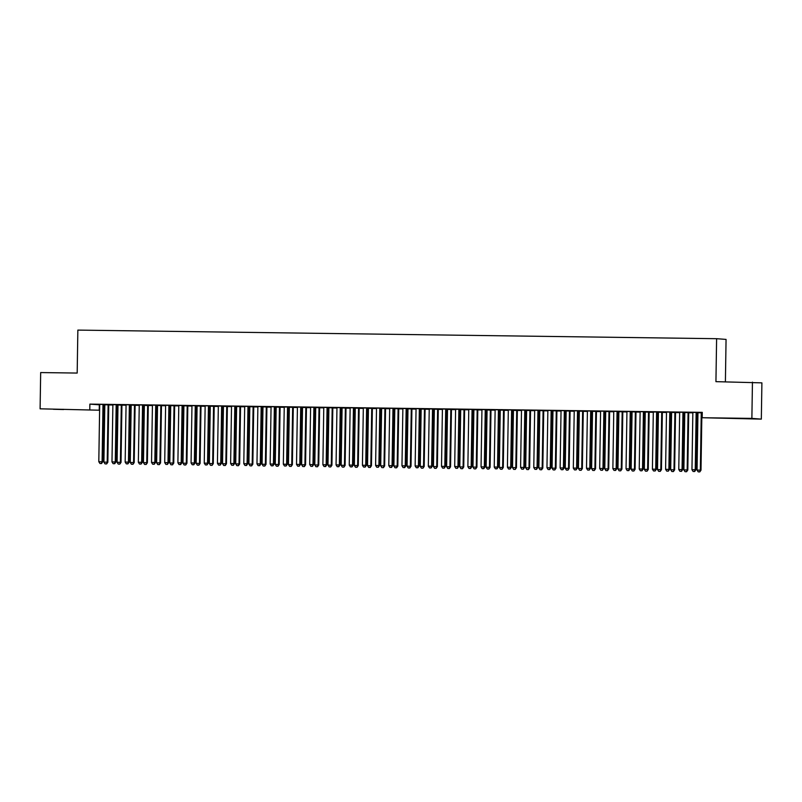 <?xml version="1.0" encoding="UTF-8"?>
<svg xmlns="http://www.w3.org/2000/svg" width="802" height="802" viewBox="0 0 802 802"><rect width="100%" height="100%" fill="white"/><g stroke="black" fill="none" stroke-linecap="round" stroke-linejoin="round"><path stroke-width="1.2" d="M99.328 404.84L99.247 410.203L40.1 408.82L40.671 372.569L77.182 373.06L77.854 330.103L716.607 338.695L715.935 381.652L761.9 382.865L761.329 419.115L702.181 417.732L702.271 412.358L89.874 404.118L99.679 404.84M103.659 404.9L104.701 404.91M108.871 404.97L112.861 405.02M116.841 405.07L117.884 405.09A1.343 1.313 94.3 0 1 117.984 405.632L117.092 462.283L120.39 462.333L121.282 405.672A1.343 1.313 94.3 0 1 121.383 405.18L121.463 404.98M122.054 405.14L126.044 405.2M130.014 405.251L131.057 405.261M135.237 405.321L139.217 405.371M143.197 405.431L144.24 405.441A1.343 1.313 94.3 0 1 144.35 405.982L143.458 462.644L146.756 462.684L147.638 406.033A1.343 1.313 94.3 0 1 147.748 405.531L147.829 405.331M148.42 405.501L152.4 405.551M156.38 405.601L157.423 405.622M161.593 405.672L165.583 405.732M169.563 405.782L170.605 405.792M174.776 405.852L178.766 405.902M182.746 405.962L183.788 405.972M187.959 406.033L191.949 406.083M195.929 406.133L196.971 406.153M201.142 406.203L205.122 406.263M209.101 406.313L210.144 406.323M214.324 406.383L218.304 406.434M222.284 406.494L223.327 406.504M227.507 406.564L231.487 406.614M235.467 406.664L236.51 406.684M240.68 406.734L244.67 406.794M248.65 406.845L249.693 406.855M253.863 406.915L257.853 406.965M261.833 407.025L262.876 407.035M267.046 407.095L271.036 407.145M275.006 407.195L276.048 407.215M280.229 407.266L284.209 407.326M288.189 407.376L289.231 407.396M293.412 407.446L297.392 407.496M301.372 407.556L302.414 407.566M306.585 407.627L310.575 407.677M314.554 407.737L315.597 407.747M319.767 407.807L323.757 407.857M327.737 407.907L328.78 407.927M332.95 407.977L336.94 408.038M340.92 408.088L341.963 408.098A1.343 1.313 94.3 0 1 342.063 408.649L341.171 465.3L344.469 465.34L345.361 408.689A1.343 1.313 94.3 0 1 345.462 408.188L345.542 407.997M346.133 408.158L350.113 408.208M354.093 408.268L355.136 408.278M359.316 408.338L363.296 408.388M367.276 408.439L368.318 408.459M372.499 408.509L376.479 408.569M380.459 408.619L381.501 408.629M385.672 408.689L389.662 408.739M393.642 408.799L394.684 408.809M398.855 408.87L402.845 408.92M406.825 408.97L407.867 408.99M412.038 409.04L416.027 409.1M419.997 409.15L421.04 409.16M425.22 409.22L429.2 409.271M433.18 409.331L434.223 409.341M438.403 409.401L442.383 409.451M446.363 409.501L447.406 409.521M451.576 409.571L455.566 409.632M459.546 409.682L460.589 409.692M464.759 409.752L468.749 409.802M472.729 409.862L473.771 409.872M477.942 409.932L481.932 409.982M485.912 410.033L486.954 410.053A1.343 1.313 94.3 0 1 487.055 410.594L486.162 467.245L489.461 467.295L490.353 410.634A1.343 1.313 94.3 0 1 490.453 410.143L490.533 409.942M491.125 410.103L495.115 410.163M499.085 410.213L500.127 410.223M504.308 410.283L508.288 410.333M512.267 410.393L513.31 410.403A1.343 1.313 94.3 0 1 513.42 410.945L512.528 467.606L515.816 467.646L516.709 410.995A1.343 1.313 94.3 0 1 516.819 410.494L516.899 410.293M517.49 410.464L521.47 410.514M525.45 410.564L526.493 410.584M530.663 410.634L534.653 410.694M538.633 410.744L539.676 410.764M543.846 410.814L547.836 410.865M551.816 410.925L552.859 410.935M557.029 410.995L561.019 411.045M564.999 411.095L566.042 411.115M570.212 411.165L574.192 411.225M578.172 411.276L579.214 411.296M583.395 411.346L587.375 411.406M591.355 411.456L592.397 411.466M596.568 411.526L600.558 411.576M604.538 411.637L605.58 411.647M609.751 411.707L613.741 411.757M617.72 411.807L618.763 411.827M622.933 411.877L626.923 411.937M630.903 411.987L631.946 411.997M636.116 412.058L640.106 412.108M644.076 412.168L645.119 412.178M649.299 412.238L653.279 412.288M657.259 412.338L658.302 412.358M662.482 412.408L666.462 412.469M670.442 412.519L671.485 412.529M675.655 412.589L679.645 412.639M683.625 412.699L684.667 412.709A1.343 1.313 94.3 0 1 684.768 413.251L683.875 469.912L687.174 469.952L688.066 413.301A1.343 1.313 94.3 0 1 688.166 412.799L688.246 412.599M688.838 412.769L692.828 412.819M696.808 412.87L697.85 412.89M725.399 381.782L726.061 339.406L716.607 338.695M119.568 464.077L118.245 464.057L119.819 464.097L120.39 462.333L121.032 462.383L121.914 405.722A1.343 1.313 94.3 0 1 122.024 405.221L116.881 404.92M117.834 404.97L116.871 404.96M116.992 404.639L112.791 404.739A1.343 1.313 -85.7 0 1 112.871 405.241L111.979 461.902L115.919 461.992L116.811 405.341A1.343 1.313 -85.7 0 1 116.912 404.84L117.012 404.599M145.924 464.428L144.611 464.418L146.185 464.448L146.756 462.684L147.388 462.734L148.28 406.083A1.343 1.313 94.3 0 1 148.38 405.581L143.247 405.271M144.2 405.321L143.227 405.311M143.357 405L139.087 404.94M174.826 405.742L169.603 405.632M170.565 405.682L169.593 405.672M169.713 405.351L165.453 405.291M201.192 406.093L195.969 405.982M196.921 406.033L195.959 406.023M196.079 405.702L191.808 405.652M227.547 406.444L222.324 406.333M223.287 406.393L222.314 406.373M222.445 406.063L218.174 406.002M253.913 406.804L249.643 406.744M248.8 406.413L244.54 406.353M280.279 407.155L276.008 407.095M275.166 406.764L270.896 406.714M306.635 407.506L302.374 407.456M301.522 407.125L297.261 407.065M333 407.867L327.777 407.757M328.73 407.807L327.767 407.797M327.888 407.476L323.627 407.416M359.356 408.218L354.143 408.108M355.096 408.158L354.123 408.148M354.253 407.827L349.983 407.777M385.722 408.569L380.499 408.459M381.461 408.519L380.489 408.499M380.609 408.188L376.349 408.128M412.088 408.93L406.865 408.82M407.817 408.87L406.855 408.86M406.975 408.539L402.714 408.479M438.443 409.281L433.23 409.17M434.183 409.22L433.21 409.21M433.341 408.9L429.13 409A1.343 1.313 -85.7 0 1 429.22 409.501L428.328 466.152L432.268 466.243L433.15 409.591A1.343 1.313 -85.7 0 1 433.26 409.09L433.351 408.86M460.528 409.541L460.609 409.742A1.343 1.313 94.3 0 1 460.689 410.243L459.797 466.894L463.736 466.985L464.629 410.333A1.343 1.313 94.3 0 1 464.729 409.832L459.586 409.531M460.548 409.581L459.576 409.571M459.696 409.251L455.496 409.351A1.343 1.313 -85.7 0 1 455.586 409.852L454.694 466.503L458.624 466.604L459.516 409.942A1.343 1.313 -85.7 0 1 459.616 409.441L459.716 409.21M488.639 469.04L487.315 469.02L488.889 469.06L489.461 467.295L490.102 467.345L490.984 410.684A1.343 1.313 94.3 0 1 491.095 410.183L485.952 409.882M486.904 409.932L485.942 409.922M486.062 409.601L481.801 409.551M514.994 469.401L513.681 469.381L515.255 469.411L515.816 467.646L516.458 467.696L517.35 411.045A1.343 1.313 94.3 0 1 517.45 410.544L512.308 410.233M513.27 410.293L512.298 410.273M512.428 409.962L508.157 409.902M543.896 410.704L538.673 410.594M539.636 410.644L538.663 410.634M538.784 410.313L534.523 410.253M570.262 411.055L565.039 410.945M565.991 410.995L565.019 410.985M565.149 410.664L560.879 410.614M596.618 411.406L591.395 411.296M592.357 411.356L591.385 411.336M591.515 411.025L587.244 410.965M622.984 411.767L618.713 411.707M617.871 411.376L613.61 411.316M649.349 412.118L645.079 412.058M644.237 411.727L639.966 411.677M675.705 412.469L671.444 412.418M670.592 412.088L666.332 412.027M697.8 412.769L696.838 412.759M702.261 412.789L696.848 412.719M696.958 412.439L692.697 412.378M683.775 412.268L679.515 412.208M688.888 412.649L683.665 412.539M684.627 412.589L683.655 412.579M657.419 411.907L653.209 412.007A1.343 1.313 -85.7 0 1 653.299 412.509L652.407 469.17L656.337 469.26L657.229 412.609A1.343 1.313 -85.7 0 1 657.339 412.108L657.429 411.867M662.522 412.298L657.299 412.188M658.262 412.238L657.289 412.228M631.054 411.556L626.793 411.496M636.166 411.937L630.943 411.827M631.896 411.887L630.933 411.867M604.056 411.155L600.427 411.145M609.801 411.586L604.578 411.476M605.54 411.526L604.568 411.516M577.691 410.794L574.062 410.784M583.435 411.236L578.222 411.125M579.174 411.175L578.202 411.165M551.325 410.444L547.706 410.434M557.079 410.875L551.856 410.764M552.809 410.825L551.846 410.804M525.601 410.133L521.34 410.083M530.713 410.524L525.49 410.413M526.453 410.464L525.48 410.454M499.245 409.782L494.974 409.722M504.348 410.173L499.135 410.063M500.087 410.113L499.115 410.103M472.879 409.431L468.619 409.371M477.992 409.812L473.721 409.762M446.524 409.07L442.253 409.02M451.626 409.461L447.366 409.401M420.158 408.719L415.887 408.659M425.271 409.11L421 409.05M393.792 408.358L389.531 408.308M398.905 408.749L393.682 408.639M395.045 467.787L396.619 467.817L395.045 467.787L393.892 466.012L394.784 409.351A1.343 1.313 94.3 0 0 394.694 408.85L393.672 408.679M367.436 408.007L363.166 407.947M372.539 408.398L367.316 408.288M368.689 467.426L370.263 467.466L368.689 467.426L367.537 465.651L368.429 409A1.343 1.313 94.3 0 0 368.339 408.499L367.306 408.328M341.071 407.657L336.81 407.596M346.183 408.038L340.96 407.927M341.973 408.138L340.95 407.967M314.705 407.296L310.444 407.246M319.818 407.687L314.595 407.576M315.557 407.627L314.584 407.616M288.349 406.945L284.139 407.045A1.343 1.313 -85.7 0 1 284.229 407.546L283.337 464.208L287.276 464.298L288.159 407.637A1.343 1.313 -85.7 0 1 288.269 407.145L288.359 406.905M293.452 407.336L288.239 407.226M289.191 407.276L288.219 407.266M261.983 406.594L257.723 406.534M267.096 406.975L261.873 406.865M262.825 406.925L261.863 406.905M234.986 406.183L231.357 406.183M240.73 406.624L235.507 406.514M236.47 406.564L235.497 406.554M208.62 405.832L204.991 405.822M214.365 406.273L209.152 406.163M210.104 406.213L209.132 406.203M182.255 405.481L178.635 405.471M188.009 405.912L182.786 405.802M183.738 405.852L182.776 405.842M156.53 405.17L152.27 405.11M161.643 405.561L156.42 405.451M157.382 405.501L156.41 405.491M130.175 404.82L125.904 404.759M135.287 405.2L130.064 405.1M131.017 405.15L130.044 405.13M103.809 404.459L99.548 404.408M108.922 404.85L104.651 404.789M63.599 409.531L53.373 409.281L63.599 409.331M40.1 408.82L99.247 410.203M752.446 382.143L751.875 418.393L761.329 419.115M89.874 404.118L89.794 409.491M702.181 417.732L751.875 418.393M737.83 418.403L748.066 418.654L737.83 418.403M696.316 412.388L696.236 412.589A1.343 1.313 -85.7 0 0 696.136 413.09L695.244 469.741L691.956 469.701L692.838 413.04A1.343 1.313 -85.7 0 0 692.758 412.539L692.677 412.338M696.978 412.398L696.878 412.639A1.343 1.313 -85.7 0 0 696.778 413.14L695.885 469.792L695.244 469.741L694.422 471.486L693.108 471.476L694.422 471.486M694.672 471.506L695.885 469.792M691.956 469.701L693.108 471.476M697.79 412.729L697.86 412.93A1.343 1.313 94.3 0 1 697.951 413.431L697.058 470.082L700.998 470.183L701.88 413.521A1.343 1.313 94.3 0 1 701.991 413.02L702.081 412.789M699.534 471.877L698.211 471.857L699.785 471.897L700.357 470.132L701.249 413.471A1.343 1.313 94.3 0 1 701.349 412.98L701.429 412.779M698.211 471.857L697.058 470.082M700.998 470.183L699.785 471.897M683.144 412.218L683.053 412.408A1.343 1.313 -85.7 0 0 682.953 412.91L682.061 469.571L678.773 469.521L679.655 412.87A1.343 1.313 -85.7 0 0 679.575 412.368L679.494 412.168M683.795 412.228L683.695 412.459A1.343 1.313 -85.7 0 0 683.595 412.96L682.702 469.611L682.061 469.571L681.239 471.315L679.926 471.295L681.239 471.315M681.499 471.335L682.702 469.611M678.773 469.521L679.926 471.295M669.961 412.038L669.881 412.238A1.343 1.313 -85.7 0 0 669.77 412.729L668.888 469.391L665.59 469.34L666.482 412.689A1.343 1.313 -85.7 0 0 666.392 412.188L666.312 411.987M670.612 412.048L670.512 412.278A1.343 1.313 -85.7 0 0 670.412 412.779L669.52 469.441L668.888 469.391L668.056 471.135L666.743 471.115L668.056 471.135M668.317 471.155L669.52 469.441M665.59 469.34L666.743 471.115M686.352 471.696L685.028 471.686L686.602 471.716L687.174 469.952L687.815 470.002L688.707 413.351A1.343 1.313 94.3 0 1 688.808 412.85L688.908 412.609M685.028 471.686L683.875 469.912M687.815 470.002L686.602 471.716M671.424 412.378L671.505 412.579A1.343 1.313 94.3 0 1 671.585 413.08L670.703 469.731L674.632 469.822L675.525 413.17A1.343 1.313 94.3 0 1 675.625 412.669L675.725 412.439M673.169 471.526L671.855 471.506L673.429 471.546L673.991 469.772L674.883 413.12A1.343 1.313 94.3 0 1 674.983 412.619L675.063 412.428M671.855 471.506L670.703 469.731M674.632 469.822L673.429 471.546M656.778 411.857L656.698 412.058A1.343 1.313 -85.7 0 0 656.597 412.559L655.705 469.21L654.883 470.954L653.56 470.944L654.883 470.954M655.134 470.974L656.337 469.26M652.407 469.17L653.56 470.944M643.595 411.687L643.515 411.877A1.343 1.313 -85.7 0 0 643.415 412.378L642.522 469.03L639.224 468.99L640.116 412.338A1.343 1.313 -85.7 0 0 640.026 411.837L639.956 411.637M644.247 411.697L644.156 411.927A1.343 1.313 -85.7 0 0 644.046 412.428L643.164 469.08L642.522 469.03L641.7 470.784L640.377 470.764L641.7 470.784M641.951 470.804L643.164 469.08M639.224 468.99L640.377 470.764M658.241 412.198L658.322 412.398A1.343 1.313 94.3 0 1 658.412 412.9L657.52 469.551L661.449 469.651L662.342 412.99A1.343 1.313 94.3 0 1 662.442 412.489L662.542 412.258M659.986 471.345L658.673 471.325L660.246 471.365L660.808 469.601L661.7 412.94A1.343 1.313 94.3 0 1 661.81 412.449L661.891 412.248M658.673 471.325L657.52 469.551M661.449 469.651L660.246 471.365M645.069 412.017L645.139 412.218A1.343 1.313 94.3 0 1 645.229 412.719L644.337 469.381L648.267 469.471L649.159 412.819A1.343 1.313 94.3 0 1 649.259 412.318L649.359 412.078M646.803 471.165L645.49 471.155L647.064 471.185L647.635 469.421L648.517 412.769A1.343 1.313 94.3 0 1 648.628 412.268L648.708 412.068M645.49 471.155L644.337 469.381M648.267 469.471L647.064 471.185M630.412 411.506L630.332 411.697A1.343 1.313 -85.7 0 0 630.232 412.198L629.339 468.859L626.041 468.809L626.933 412.158A1.343 1.313 -85.7 0 0 626.843 411.657L626.773 411.456M631.074 411.516L630.973 411.747A1.343 1.313 -85.7 0 0 630.873 412.248L629.981 468.909L629.339 468.859L628.517 470.604L627.194 470.584L628.517 470.604M628.768 470.624L629.981 468.909M626.041 468.809L627.194 470.584M631.886 411.847L631.956 412.038A1.343 1.313 94.3 0 1 632.046 412.549L631.154 469.2L635.094 469.29L635.976 412.639A1.343 1.313 94.3 0 1 636.086 412.138L636.176 411.897M633.63 470.995L632.307 470.974L633.881 471.015L634.452 469.24L635.344 412.589A1.343 1.313 94.3 0 1 635.445 412.088L635.525 411.897M632.307 470.974L631.154 469.2M635.094 469.29L633.881 471.015M617.229 411.326L617.149 411.526A1.343 1.313 -85.7 0 0 617.049 412.027L616.157 468.679L612.868 468.639L613.751 411.977A1.343 1.313 -85.7 0 0 613.67 411.476L613.59 411.276M617.891 411.336L617.791 411.576A1.343 1.313 -85.7 0 0 617.69 412.078L616.798 468.729L616.157 468.679L615.334 470.423L614.021 470.413L615.334 470.423M615.595 470.443L616.798 468.729M612.868 468.639L614.021 470.413M618.703 411.667L618.773 411.867A1.343 1.313 94.3 0 1 618.863 412.368L617.971 469.02L621.911 469.12L622.803 412.459A1.343 1.313 94.3 0 1 622.903 411.957L622.994 411.727M620.447 470.814L619.124 470.794L620.698 470.834L621.269 469.07L622.162 412.408A1.343 1.313 94.3 0 1 622.262 411.907L622.342 411.717M619.124 470.794L617.971 469.02M621.911 469.12L620.698 470.834M603.976 411.346A1.343 1.313 -85.7 0 0 603.866 411.847L602.974 468.498L599.685 468.458L600.578 411.807A1.343 1.313 -85.7 0 0 600.487 411.296L600.407 411.105M604.608 411.396A1.343 1.313 -85.7 0 0 604.507 411.897L603.615 468.548L602.974 468.498L602.152 470.253L600.838 470.233L602.152 470.253M602.412 470.273L603.615 468.548M599.685 468.458L600.838 470.233M605.52 411.486L605.6 411.687A1.343 1.313 94.3 0 1 605.68 412.188L604.788 468.849L608.728 468.939L609.62 412.278A1.343 1.313 94.3 0 1 609.721 411.787L609.821 411.546M607.264 470.634L605.941 470.624L607.515 470.654L608.086 468.889L608.979 412.238A1.343 1.313 94.3 0 1 609.079 411.737L609.159 411.536M605.941 470.624L604.788 468.849M608.728 468.939L607.515 470.654M590.873 410.975L590.793 411.165A1.343 1.313 -85.7 0 0 590.683 411.667L589.801 468.328L586.503 468.278L587.395 411.627A1.343 1.313 -85.7 0 0 587.305 411.125L587.234 410.925M591.525 410.985L591.425 411.215A1.343 1.313 -85.7 0 0 591.325 411.717L590.432 468.378L589.801 468.328L588.969 470.072L587.655 470.052L588.969 470.072M589.229 470.092L590.432 468.378M586.503 468.278L587.655 470.052M592.337 411.316L592.417 411.506A1.343 1.313 94.3 0 1 592.498 412.017L591.615 468.669L595.545 468.759L596.437 412.108A1.343 1.313 94.3 0 1 596.538 411.606L596.638 411.366M594.082 470.463L592.768 470.443L594.342 470.483L594.904 468.709L595.796 412.058A1.343 1.313 94.3 0 1 595.896 411.556L595.986 411.366M592.768 470.443L591.615 468.669M595.545 468.759L594.342 470.483M577.61 410.995A1.343 1.313 -85.7 0 0 577.51 411.496L576.618 468.147L573.32 468.107L574.212 411.446A1.343 1.313 -85.7 0 0 574.122 410.945L574.052 410.744M578.252 411.045A1.343 1.313 -85.7 0 0 578.142 411.536L577.26 468.198L576.618 468.147L575.796 469.892L574.473 469.882L575.796 469.892M576.047 469.912L577.26 468.198M573.32 468.107L574.473 469.882M579.154 411.135L579.234 411.336A1.343 1.313 94.3 0 1 579.325 411.837L578.432 468.488L582.362 468.589L583.254 411.927A1.343 1.313 94.3 0 1 583.355 411.426L583.455 411.195M580.899 470.283L579.585 470.263L581.159 470.303L581.731 468.538L582.613 411.877A1.343 1.313 94.3 0 1 582.723 411.376L582.803 411.185M579.585 470.263L578.432 468.488M582.362 468.589L581.159 470.303M564.508 410.624L564.428 410.814A1.343 1.313 -85.7 0 0 564.327 411.316L563.435 467.967L560.137 467.927L561.029 411.276A1.343 1.313 -85.7 0 0 560.939 410.764L560.869 410.574M565.169 410.624L565.069 410.865A1.343 1.313 -85.7 0 0 564.969 411.366L564.077 468.017L563.435 467.967L562.613 469.721L561.29 469.701L562.613 469.721M562.864 469.741L564.077 468.017M560.137 467.927L561.29 469.701M565.981 410.955L566.052 411.155A1.343 1.313 94.3 0 1 566.142 411.657L565.25 468.318L569.179 468.408L570.072 411.747A1.343 1.313 94.3 0 1 570.182 411.256L570.272 411.015M567.716 470.102L566.402 470.082L567.976 470.122L568.548 468.358L569.44 411.707A1.343 1.313 94.3 0 1 569.54 411.205L569.62 411.005M566.402 470.082L565.25 468.318M569.179 468.408L567.976 470.122M551.245 410.634A1.343 1.313 -85.7 0 0 551.144 411.135L550.252 467.797L546.964 467.746L547.846 411.095A1.343 1.313 -85.7 0 0 547.766 410.594L547.686 410.393M551.886 410.684A1.343 1.313 -85.7 0 0 551.786 411.185L550.894 467.847L550.252 467.797L549.43 469.541L548.107 469.521L549.43 469.541M549.681 469.561L550.894 467.847M546.964 467.746L548.107 469.521M552.799 410.784L552.869 410.975A1.343 1.313 94.3 0 1 552.959 411.476L552.067 468.137L556.007 468.228L556.889 411.576A1.343 1.313 94.3 0 1 556.999 411.075L557.089 410.835M554.543 469.932L553.22 469.912L554.794 469.942L555.365 468.178L556.257 411.526A1.343 1.313 94.3 0 1 556.357 411.025L556.438 410.835M553.22 469.912L552.067 468.137M556.007 468.228L554.794 469.942M538.152 410.263L538.062 410.464A1.343 1.313 -85.7 0 0 537.962 410.965L537.069 467.616L533.781 467.576L534.663 410.915A1.343 1.313 -85.7 0 0 534.583 410.413L534.503 410.213M538.804 410.273L538.703 410.514A1.343 1.313 -85.7 0 0 538.603 411.005L537.711 467.666L537.069 467.616L536.247 469.36L534.934 469.34L536.247 469.36M536.508 469.381L537.711 467.666M533.781 467.576L534.934 469.34M539.616 410.604L539.686 410.804A1.343 1.313 94.3 0 1 539.776 411.306L538.884 467.957L542.824 468.047L543.716 411.396A1.343 1.313 94.3 0 1 543.816 410.895L543.916 410.664M541.36 469.751L540.037 469.731L541.611 469.772L542.182 468.007L543.074 411.346A1.343 1.313 94.3 0 1 543.175 410.845L543.255 410.654M540.037 469.731L538.884 467.957M542.824 468.047L541.611 469.772M524.969 410.083L524.889 410.283A1.343 1.313 -85.7 0 0 524.779 410.784L523.896 467.436L520.598 467.396L521.49 410.734A1.343 1.313 -85.7 0 0 521.4 410.233L521.32 410.043M525.621 410.093L525.521 410.333A1.343 1.313 -85.7 0 0 525.42 410.835L524.528 467.486L523.896 467.436L523.064 469.19L521.751 469.17L523.064 469.19M523.325 469.2L524.528 467.486M520.598 467.396L521.751 469.17M526.433 410.423L526.513 410.624A1.343 1.313 94.3 0 1 526.593 411.125L525.711 467.787L529.641 467.877L530.533 411.215A1.343 1.313 94.3 0 1 530.633 410.724L530.734 410.484M528.177 469.571L526.864 469.551L528.438 469.591L528.999 467.827L529.891 411.175A1.343 1.313 94.3 0 1 529.992 410.674L530.072 410.474M526.864 469.551L525.711 467.787M529.641 467.877L528.438 469.591M511.786 409.912L511.706 410.103A1.343 1.313 -85.7 0 0 511.606 410.604L510.714 467.265L507.415 467.215L508.308 410.564A1.343 1.313 -85.7 0 0 508.217 410.063L508.147 409.862M512.438 409.922L512.348 410.153A1.343 1.313 -85.7 0 0 512.237 410.654L511.345 467.305L510.714 467.265L509.892 469.01L508.568 468.99L509.892 469.01M510.142 469.03L511.345 467.305M507.415 467.215L508.568 468.99M513.681 469.381L512.528 467.606M516.458 467.696L515.255 469.411M498.603 409.732L498.523 409.932A1.343 1.313 -85.7 0 0 498.423 410.434L497.531 467.085L494.232 467.045L495.125 410.383A1.343 1.313 -85.7 0 0 495.034 409.882L494.964 409.682M499.255 409.742L499.165 409.972A1.343 1.313 -85.7 0 0 499.055 410.474L498.172 467.135L497.531 467.085L496.709 468.829L495.385 468.809L496.709 468.829M496.959 468.849L498.172 467.135M494.232 467.045L495.385 468.809M500.077 410.073L500.147 410.273A1.343 1.313 94.3 0 1 500.237 410.774L499.345 467.426L503.275 467.516L504.167 410.865A1.343 1.313 94.3 0 1 504.268 410.363L504.368 410.133M501.811 469.22L500.498 469.2L502.072 469.24L502.643 467.476L503.526 410.814A1.343 1.313 94.3 0 1 503.636 410.313L503.716 410.123M500.498 469.2L499.345 467.426M503.275 467.516L502.072 469.24M485.421 409.551L485.34 409.752A1.343 1.313 -85.7 0 0 485.24 410.253L484.348 466.904L481.05 466.864L481.942 410.203A1.343 1.313 -85.7 0 0 481.852 409.702L481.781 409.511M486.082 409.561L485.982 409.802A1.343 1.313 -85.7 0 0 485.882 410.303L484.989 466.954L484.348 466.904L483.526 468.649L482.202 468.639L483.526 468.649M483.776 468.669L484.989 466.954M481.05 466.864L482.202 468.639M487.315 469.02L486.162 467.245M490.102 467.345L488.889 469.06M472.238 409.381L472.157 409.571A1.343 1.313 -85.7 0 0 472.057 410.073L471.165 466.734L467.877 466.684L468.759 410.033A1.343 1.313 -85.7 0 0 468.679 409.531L468.599 409.331M472.899 409.391L472.799 409.622A1.343 1.313 -85.7 0 0 472.699 410.123L471.807 466.774L471.165 466.734L470.343 468.478L469.03 468.458L470.343 468.478M470.604 468.498L471.807 466.774M467.877 466.684L469.03 468.458M473.711 409.722L473.781 409.912A1.343 1.313 94.3 0 1 473.872 410.413L472.979 467.075L476.919 467.165L477.802 410.514A1.343 1.313 94.3 0 1 477.912 410.012L478.002 409.772M475.456 468.859L474.132 468.849L475.706 468.879L476.278 467.115L477.17 410.464A1.343 1.313 94.3 0 1 477.27 409.962L477.35 409.762M474.132 468.849L472.979 467.075M476.919 467.165L475.706 468.879M459.065 409.2L458.985 409.401A1.343 1.313 -85.7 0 0 458.874 409.892L457.982 466.553L457.16 468.298L455.847 468.278L457.16 468.298M457.421 468.318L458.624 466.604M454.694 466.503L455.847 468.278M462.273 468.689L460.95 468.669L462.523 468.709L463.095 466.944L463.987 410.283A1.343 1.313 94.3 0 1 464.087 409.782L464.168 409.591M460.95 468.669L459.797 466.894M463.736 466.985L462.523 468.709M445.882 409.02L445.802 409.22A1.343 1.313 -85.7 0 0 445.691 409.722L444.809 466.373L441.511 466.333L442.403 409.672A1.343 1.313 -85.7 0 0 442.313 409.17L442.243 408.98M446.534 409.03L446.433 409.271A1.343 1.313 -85.7 0 0 446.333 409.772L445.441 466.423L444.809 466.373L443.977 468.117L442.664 468.107L443.977 468.117M444.238 468.137L445.441 466.423M441.511 466.333L442.664 468.107M447.346 409.361L447.426 409.561A1.343 1.313 94.3 0 1 447.506 410.063L446.624 466.714L450.554 466.814L451.446 410.153A1.343 1.313 94.3 0 1 451.546 409.652L451.646 409.421M449.09 468.508L447.777 468.488L449.351 468.528L449.912 466.764L450.804 410.103A1.343 1.313 94.3 0 1 450.904 409.611L450.985 409.411M447.777 468.488L446.624 466.714M450.554 466.814L449.351 468.528M432.699 408.85L432.619 409.04A1.343 1.313 -85.7 0 0 432.519 409.541L431.626 466.203L430.804 467.947L429.481 467.927L430.804 467.947M431.055 467.967L432.268 466.243M428.328 466.152L429.481 467.927M434.163 409.18L434.243 409.381A1.343 1.313 94.3 0 1 434.333 409.882L433.441 466.543L437.371 466.634L438.263 409.982A1.343 1.313 94.3 0 1 438.363 409.481L438.463 409.241M435.907 468.328L434.594 468.318L436.168 468.348L436.739 466.584L437.621 409.932A1.343 1.313 94.3 0 1 437.732 409.431L437.812 409.231M434.594 468.318L433.441 466.543M437.371 466.634L436.168 468.348M419.516 408.669L419.436 408.87A1.343 1.313 -85.7 0 0 419.336 409.361L418.443 466.022L415.145 465.972L416.037 409.321A1.343 1.313 -85.7 0 0 415.947 408.82L415.877 408.619M420.178 408.679L420.078 408.91A1.343 1.313 -85.7 0 0 419.977 409.411L419.085 466.072L418.443 466.022L417.621 467.767L416.298 467.746L417.621 467.767M417.872 467.787L419.085 466.072M415.145 465.972L416.298 467.746M420.99 409.01L421.06 409.21A1.343 1.313 94.3 0 1 421.15 409.712L420.258 466.363L424.188 466.453L425.08 409.802A1.343 1.313 94.3 0 1 425.18 409.301L425.281 409.07M422.724 468.157L421.411 468.137L422.985 468.178L423.556 466.413L424.438 409.752A1.343 1.313 94.3 0 1 424.549 409.251L424.629 409.06M421.411 468.137L420.258 466.363M424.188 466.453L422.985 468.178M406.333 408.489L406.253 408.689A1.343 1.313 -85.7 0 0 406.153 409.19L405.261 465.842L401.962 465.802L402.855 409.14A1.343 1.313 -85.7 0 0 402.774 408.639L402.694 408.439M406.995 408.499L406.895 408.739A1.343 1.313 -85.7 0 0 406.794 409.241L405.902 465.892L405.261 465.842L404.439 467.586L403.115 467.576L404.439 467.586M404.689 467.606L405.902 465.892M401.962 465.802L403.115 467.576M407.807 408.83L407.877 409.03A1.343 1.313 94.3 0 1 407.967 409.531L407.075 466.183L411.015 466.283L411.897 409.622A1.343 1.313 94.3 0 1 412.007 409.12L412.098 408.89M409.551 467.977L408.228 467.957L409.802 467.997L410.373 466.233L411.266 409.571A1.343 1.313 94.3 0 1 411.366 409.08L411.446 408.88M408.228 467.957L407.075 466.183M411.015 466.283L409.802 467.997M393.16 408.318L393.07 408.509A1.343 1.313 -85.7 0 0 392.97 409.01L392.078 465.661L388.79 465.621L389.672 408.97A1.343 1.313 -85.7 0 0 389.592 408.469L389.511 408.268M393.812 408.328L393.712 408.559A1.343 1.313 -85.7 0 0 393.612 409.06L392.719 465.711L392.078 465.661L391.256 467.416L389.942 467.396L391.256 467.416M391.516 467.436L392.719 465.711M388.79 465.621L389.942 467.396M393.892 466.012L397.832 466.102L398.724 409.451A1.343 1.313 94.3 0 1 398.825 408.95L398.925 408.709M396.368 467.797L397.19 466.052L398.083 409.401A1.343 1.313 94.3 0 1 398.183 408.9L398.263 408.699M397.832 466.102L396.619 467.817M379.978 408.138L379.897 408.338A1.343 1.313 -85.7 0 0 379.787 408.83L378.905 465.491L375.607 465.441L376.499 408.789A1.343 1.313 -85.7 0 0 376.409 408.288L376.328 408.088M380.629 408.148L380.529 408.378A1.343 1.313 -85.7 0 0 380.429 408.88L379.536 465.541L378.905 465.491L378.073 467.235L376.76 467.215L378.073 467.235M378.333 467.255L379.536 465.541M375.607 465.441L376.76 467.215M381.441 408.479L381.521 408.669A1.343 1.313 94.3 0 1 381.602 409.18L380.719 465.832L384.649 465.922L385.541 409.271A1.343 1.313 94.3 0 1 385.642 408.769L385.742 408.539M383.186 467.626L381.872 467.606L383.446 467.646L384.008 465.872L384.9 409.22A1.343 1.313 94.3 0 1 385 408.719L385.08 408.529M381.872 467.606L380.719 465.832M384.649 465.922L383.446 467.646M366.795 407.957L366.714 408.158A1.343 1.313 -85.7 0 0 366.614 408.659L365.722 465.31L362.424 465.27L363.316 408.609A1.343 1.313 -85.7 0 0 363.226 408.108L363.156 407.907M367.446 407.967L367.356 408.208A1.343 1.313 -85.7 0 0 367.246 408.709L366.354 465.36L365.722 465.31L364.9 467.055L363.577 467.045L364.9 467.055M365.151 467.075L366.354 465.36M362.424 465.27L363.577 467.045M367.537 465.651L371.466 465.751L372.359 409.09A1.343 1.313 94.3 0 1 372.459 408.589L372.559 408.358M370.003 467.446L370.825 465.701L371.717 409.04A1.343 1.313 94.3 0 1 371.827 408.539L371.907 408.348M371.466 465.751L370.263 467.466M353.612 407.787L353.532 407.977A1.343 1.313 -85.7 0 0 353.431 408.479L352.539 465.13L349.241 465.09L350.133 408.439A1.343 1.313 -85.7 0 0 350.043 407.927L349.973 407.737M354.263 407.787L354.173 408.028A1.343 1.313 -85.7 0 0 354.063 408.529L353.181 465.18L352.539 465.13L351.717 466.884L350.394 466.864L351.717 466.884M351.968 466.904L353.181 465.18M349.241 465.09L350.394 466.864M355.085 408.118L355.156 408.318A1.343 1.313 94.3 0 1 355.246 408.82L354.354 465.481L358.283 465.571L359.176 408.92A1.343 1.313 94.3 0 1 359.276 408.418L359.376 408.178M356.82 467.265L355.507 467.255L357.08 467.285L357.652 465.521L358.534 408.87A1.343 1.313 94.3 0 1 358.644 408.368L358.725 408.168M355.507 467.255L354.354 465.481M358.283 465.571L357.08 467.285M340.429 407.606L340.349 407.797A1.343 1.313 -85.7 0 0 340.248 408.298L339.356 464.959L336.058 464.909L336.95 408.258A1.343 1.313 -85.7 0 0 336.86 407.757L336.79 407.556M341.091 407.616L340.99 407.847A1.343 1.313 -85.7 0 0 340.89 408.348L339.998 465.01L339.356 464.959L338.534 466.704L337.211 466.684L338.534 466.704M338.785 466.724L339.998 465.01M336.058 464.909L337.211 466.684M343.647 467.095L342.324 467.075L343.898 467.115L344.469 465.34L345.111 465.391L345.993 408.739A1.343 1.313 94.3 0 1 346.103 408.238L346.193 407.997M342.324 467.075L341.171 465.3M345.111 465.391L343.898 467.115M327.246 407.426L327.166 407.627A1.343 1.313 -85.7 0 0 327.066 408.128L326.173 464.779L322.885 464.739L323.767 408.078A1.343 1.313 -85.7 0 0 323.687 407.576L323.607 407.376M327.908 407.436L327.807 407.677A1.343 1.313 -85.7 0 0 327.707 408.168L326.815 464.829L326.173 464.779L325.351 466.523L324.038 466.513L325.351 466.523M325.612 466.543L326.815 464.829M322.885 464.739L324.038 466.513M328.72 407.767L328.79 407.967A1.343 1.313 94.3 0 1 328.88 408.469L327.988 465.12L331.928 465.22L332.81 408.559A1.343 1.313 94.3 0 1 332.92 408.058L333.01 407.827M330.464 466.914L329.141 466.894L330.715 466.934L331.286 465.17L332.178 408.509A1.343 1.313 94.3 0 1 332.279 408.007L332.359 407.817M329.141 466.894L327.988 465.12M331.928 465.22L330.715 466.934M314.073 407.256L313.993 407.446A1.343 1.313 -85.7 0 0 313.883 407.947L312.991 464.599L309.702 464.558L310.595 407.907A1.343 1.313 -85.7 0 0 310.504 407.396L310.424 407.205M314.725 407.256L314.625 407.496A1.343 1.313 -85.7 0 0 314.524 407.997L313.632 464.649L312.991 464.599L312.168 466.353L310.855 466.333L312.168 466.353M312.429 466.373L313.632 464.649M309.702 464.558L310.855 466.333M315.537 407.586L315.617 407.787A1.343 1.313 94.3 0 1 315.697 408.288L314.805 464.949L318.745 465.04L319.637 408.378A1.343 1.313 94.3 0 1 319.737 407.887L319.838 407.647M317.281 466.734L315.958 466.714L317.532 466.754L318.103 464.99L318.995 408.338A1.343 1.313 94.3 0 1 319.096 407.837L319.176 407.637M315.958 466.714L314.805 464.949M318.745 465.04L317.532 466.754M300.89 407.075L300.81 407.266A1.343 1.313 -85.7 0 0 300.7 407.767L299.818 464.428L296.519 464.378L297.412 407.727A1.343 1.313 -85.7 0 0 297.321 407.226L297.251 407.025M301.542 407.085L301.442 407.316A1.343 1.313 -85.7 0 0 301.341 407.817L300.449 464.478L299.818 464.428L298.986 466.173L297.672 466.152L298.986 466.173M299.246 466.193L300.449 464.478M296.519 464.378L297.672 466.152M302.354 407.416L302.434 407.606A1.343 1.313 94.3 0 1 302.514 408.118L301.632 464.769L305.562 464.859L306.454 408.208A1.343 1.313 94.3 0 1 306.554 407.707L306.655 407.466M304.098 466.563L302.785 466.543L304.359 466.584L304.92 464.809L305.813 408.158A1.343 1.313 94.3 0 1 305.913 407.657L305.993 407.466M302.785 466.543L301.632 464.769M305.562 464.859L304.359 466.584M287.707 406.895L287.627 407.095A1.343 1.313 -85.7 0 0 287.527 407.596L286.635 464.248L285.813 465.992L284.489 465.972L285.813 465.992M286.063 466.012L287.276 464.298M283.337 464.208L284.489 465.972M289.171 407.236L289.251 407.436A1.343 1.313 94.3 0 1 289.342 407.937L288.449 464.589L292.379 464.689L293.271 408.028A1.343 1.313 94.3 0 1 293.372 407.526L293.472 407.296M290.915 466.383L289.602 466.363L291.176 466.403L291.748 464.639L292.63 407.977A1.343 1.313 94.3 0 1 292.74 407.476L292.82 407.286M289.602 466.363L288.449 464.589M292.379 464.689L291.176 466.403M274.525 406.724L274.444 406.915A1.343 1.313 -85.7 0 0 274.344 407.416L273.452 464.067L270.154 464.027L271.046 407.376A1.343 1.313 -85.7 0 0 270.956 406.865L270.886 406.674M275.176 406.724L275.086 406.965A1.343 1.313 -85.7 0 0 274.976 407.466L274.094 464.117L273.452 464.067L272.63 465.822L271.307 465.802L272.63 465.822M272.88 465.842L274.094 464.117M270.154 464.027L271.307 465.802M275.998 407.055L276.068 407.256A1.343 1.313 94.3 0 1 276.159 407.757L275.266 464.418L279.196 464.508L280.088 407.847A1.343 1.313 94.3 0 1 280.189 407.356L280.289 407.115M277.733 466.203L276.419 466.183L277.993 466.223L278.565 464.458L279.447 407.807A1.343 1.313 94.3 0 1 279.557 407.306L279.637 407.105M276.419 466.183L275.266 464.418M279.196 464.508L277.993 466.223M261.342 406.544L261.262 406.734A1.343 1.313 -85.7 0 0 261.161 407.236L260.269 463.897L256.971 463.847L257.863 407.195A1.343 1.313 -85.7 0 0 257.783 406.694L257.703 406.494M262.003 406.554L261.903 406.784A1.343 1.313 -85.7 0 0 261.803 407.286L260.911 463.937L260.269 463.897L259.447 465.641L258.124 465.621L259.447 465.641M259.698 465.661L260.911 463.937M256.971 463.847L258.124 465.621M262.815 406.885L262.886 407.075A1.343 1.313 94.3 0 1 262.976 407.576L262.084 464.238L266.023 464.328L266.906 407.677A1.343 1.313 94.3 0 1 267.016 407.175L267.106 406.935M264.56 466.032L263.236 466.012L264.81 466.042L265.382 464.278L266.274 407.627A1.343 1.313 94.3 0 1 266.374 407.125L266.454 406.925M263.236 466.012L262.084 464.238M266.023 464.328L264.81 466.042M248.169 406.363L248.079 406.564A1.343 1.313 -85.7 0 0 247.978 407.065L247.086 463.716L243.798 463.676L244.68 407.015A1.343 1.313 -85.7 0 0 244.6 406.514L244.52 406.313M248.82 406.373L248.72 406.614A1.343 1.313 -85.7 0 0 248.62 407.105L247.728 463.767L247.086 463.716L246.264 465.461L244.951 465.441L246.264 465.461M246.525 465.481L247.728 463.767M243.798 463.676L244.951 465.441M249.633 406.704L249.703 406.905A1.343 1.313 94.3 0 1 249.793 407.406L248.901 464.057L252.841 464.147L253.733 407.496A1.343 1.313 94.3 0 1 253.833 406.995L253.933 406.764M251.377 465.852L250.054 465.832L251.627 465.872L252.199 464.107L253.091 407.446A1.343 1.313 94.3 0 1 253.191 406.945L253.272 406.754M250.054 465.832L248.901 464.057M252.841 464.147L251.627 465.872M234.906 406.383A1.343 1.313 -85.7 0 0 234.796 406.885L233.913 463.536L230.615 463.496L231.507 406.835A1.343 1.313 -85.7 0 0 231.417 406.333L231.337 406.143M235.537 406.434A1.343 1.313 -85.7 0 0 235.437 406.935L234.545 463.586L233.913 463.536L233.081 465.29L231.768 465.27L233.081 465.29M233.342 465.3L234.545 463.586M230.615 463.496L231.768 465.27M236.45 406.524L236.53 406.724A1.343 1.313 94.3 0 1 236.61 407.226L235.728 463.887L239.658 463.977L240.55 407.316A1.343 1.313 94.3 0 1 240.65 406.815L240.75 406.584M238.194 465.671L236.881 465.651L238.445 465.691L239.016 463.927L239.908 407.276A1.343 1.313 94.3 0 1 240.009 406.774L240.089 406.574M236.881 465.651L235.728 463.887M239.658 463.977L238.445 465.691M221.803 406.012L221.723 406.203A1.343 1.313 -85.7 0 0 221.623 406.704L220.73 463.366L217.432 463.315L218.324 406.664A1.343 1.313 -85.7 0 0 218.234 406.163L218.164 405.962M222.455 406.023L222.365 406.253A1.343 1.313 -85.7 0 0 222.254 406.754L221.362 463.406L220.73 463.366L219.898 465.11L218.585 465.09L219.898 465.11M220.159 465.13L221.362 463.406M217.432 463.315L218.585 465.09M223.267 406.353L223.347 406.544A1.343 1.313 94.3 0 1 223.427 407.045L222.545 463.706L226.475 463.797L227.367 407.145A1.343 1.313 94.3 0 1 227.467 406.644L227.567 406.403M225.011 465.491L223.698 465.481L225.272 465.511L225.833 463.746L226.725 407.095A1.343 1.313 94.3 0 1 226.826 406.594L226.916 406.393M223.698 465.481L222.545 463.706M226.475 463.797L225.272 465.511M208.54 406.033A1.343 1.313 -85.7 0 0 208.44 406.534L207.548 463.185L204.249 463.145L205.142 406.484A1.343 1.313 -85.7 0 0 205.051 405.982L204.981 405.782M209.182 406.073A1.343 1.313 -85.7 0 0 209.071 406.574L208.189 463.235L207.548 463.185L206.726 464.929L205.402 464.909L206.726 464.929M206.976 464.949L208.189 463.235M204.249 463.145L205.402 464.909M210.094 406.173L210.164 406.373A1.343 1.313 94.3 0 1 210.254 406.875L209.362 463.526L213.292 463.616L214.184 406.965A1.343 1.313 94.3 0 1 214.284 406.464L214.385 406.233M211.828 465.32L210.515 465.3L212.089 465.34L212.66 463.576L213.543 406.915A1.343 1.313 94.3 0 1 213.653 406.413L213.733 406.223M210.515 465.3L209.362 463.526M213.292 463.616L212.089 465.34M195.437 405.652L195.357 405.852A1.343 1.313 -85.7 0 0 195.257 406.353L194.365 463.005L191.066 462.965L191.959 406.303A1.343 1.313 -85.7 0 0 191.868 405.802L191.798 405.611M196.099 405.662L195.999 405.902A1.343 1.313 -85.7 0 0 195.899 406.403L195.006 463.055L194.365 463.005L193.543 464.749L192.219 464.739L193.543 464.749M193.793 464.769L195.006 463.055M191.066 462.965L192.219 464.739M196.911 405.992L196.981 406.193A1.343 1.313 94.3 0 1 197.071 406.694L196.179 463.345L200.109 463.446L201.001 406.784A1.343 1.313 94.3 0 1 201.112 406.283L201.202 406.053M198.655 465.14L197.332 465.12L198.906 465.16L199.477 463.396L200.37 406.734A1.343 1.313 94.3 0 1 200.47 406.243L200.55 406.043M197.332 465.12L196.179 463.345M200.109 463.446L198.906 465.16M182.174 405.672A1.343 1.313 -85.7 0 0 182.074 406.173L181.182 462.834L177.894 462.784L178.776 406.133A1.343 1.313 -85.7 0 0 178.696 405.632L178.615 405.431M182.816 405.722A1.343 1.313 -85.7 0 0 182.716 406.223L181.823 462.874L181.182 462.834L180.36 464.579L179.046 464.558L180.36 464.579M180.62 464.599L181.823 462.874M177.894 462.784L179.046 464.558M183.728 405.822L183.798 406.012A1.343 1.313 94.3 0 1 183.889 406.514L182.996 463.175L186.936 463.265L187.818 406.614A1.343 1.313 94.3 0 1 187.929 406.113L188.019 405.872M185.473 464.959L184.149 464.949L185.723 464.98L186.295 463.215L187.187 406.564A1.343 1.313 94.3 0 1 187.287 406.063L187.367 405.862M184.149 464.949L182.996 463.175M186.936 463.265L185.723 464.98M169.082 405.301L169.001 405.501A1.343 1.313 -85.7 0 0 168.891 405.992L167.999 462.654L164.711 462.604L165.603 405.952A1.343 1.313 -85.7 0 0 165.513 405.451L165.433 405.251M169.733 405.311L169.633 405.541A1.343 1.313 -85.7 0 0 169.533 406.043L168.641 462.704L167.999 462.654L167.177 464.398L165.864 464.378L167.177 464.398M167.438 464.418L168.641 462.704M164.711 462.604L165.864 464.378M170.545 405.642L170.615 405.842A1.343 1.313 94.3 0 1 170.706 406.343L169.813 462.995L173.753 463.085L174.646 406.434A1.343 1.313 94.3 0 1 174.746 405.932L174.846 405.702M172.29 464.789L170.966 464.769L172.54 464.809L173.112 463.045L174.004 406.383A1.343 1.313 94.3 0 1 174.104 405.882L174.184 405.692M170.966 464.769L169.813 462.995M173.753 463.085L172.54 464.809M155.899 405.12L155.819 405.321A1.343 1.313 -85.7 0 0 155.708 405.822L154.826 462.473L151.528 462.433L152.42 405.772A1.343 1.313 -85.7 0 0 152.33 405.271L152.26 405.07M156.55 405.13L156.45 405.371A1.343 1.313 -85.7 0 0 156.35 405.872L155.458 462.523L154.826 462.473L153.994 464.218L152.681 464.208L153.994 464.218M154.255 464.238L155.458 462.523M151.528 462.433L152.681 464.208M157.362 405.461L157.443 405.662A1.343 1.313 94.3 0 1 157.523 406.163L156.641 462.814L160.57 462.914L161.463 406.253A1.343 1.313 94.3 0 1 161.563 405.752L161.663 405.521M159.107 464.609L157.793 464.589L159.367 464.629L159.929 462.864L160.821 406.203A1.343 1.313 94.3 0 1 160.921 405.712L161.001 405.511M157.793 464.589L156.641 462.814M160.57 462.914L159.367 464.629M142.716 404.95L142.636 405.14A1.343 1.313 -85.7 0 0 142.535 405.642L141.643 462.303L138.345 462.253L139.237 405.601A1.343 1.313 -85.7 0 0 139.147 405.1L139.077 404.9M143.368 404.96L143.277 405.19A1.343 1.313 -85.7 0 0 143.167 405.692L142.285 462.343L141.643 462.303L140.821 464.047L139.498 464.027L140.821 464.047M141.072 464.067L142.285 462.343M138.345 462.253L139.498 464.027M144.611 464.418L143.458 462.644M147.388 462.734L146.185 464.448M129.533 404.769L129.453 404.97A1.343 1.313 -85.7 0 0 129.353 405.461L128.46 462.122L125.162 462.072L126.054 405.421A1.343 1.313 -85.7 0 0 125.964 404.92L125.894 404.719M130.185 404.779L130.094 405.01A1.343 1.313 -85.7 0 0 129.984 405.511L129.102 462.173L128.46 462.122L127.638 463.867L126.315 463.847L127.638 463.867M127.889 463.887L129.102 462.173M125.162 462.072L126.315 463.847M131.007 405.11L131.077 405.311A1.343 1.313 94.3 0 1 131.167 405.812L130.275 462.463L134.205 462.553L135.097 405.902A1.343 1.313 94.3 0 1 135.197 405.401L135.297 405.17M132.741 464.258L131.428 464.238L133.002 464.278L133.573 462.503L134.455 405.852A1.343 1.313 94.3 0 1 134.566 405.351L134.646 405.16M131.428 464.238L130.275 462.463M134.205 462.553L133.002 464.278M116.35 404.589L116.27 404.789A1.343 1.313 -85.7 0 0 116.17 405.291L115.277 461.942L114.455 463.686L113.132 463.676L114.455 463.686M114.706 463.706L115.919 461.992M111.979 461.902L113.132 463.676M118.245 464.057L117.092 462.283M121.032 462.383L119.819 464.097M103.167 404.419L103.087 404.609A1.343 1.313 -85.7 0 0 102.987 405.11L102.095 461.762L98.806 461.721L99.689 405.07A1.343 1.313 -85.7 0 0 99.608 404.569L99.528 404.368M103.829 404.429L103.729 404.659A1.343 1.313 -85.7 0 0 103.628 405.16L102.736 461.812L102.095 461.762L101.273 463.516L99.959 463.496L101.273 463.516M101.533 463.536L102.736 461.812M98.806 461.721L99.959 463.496M104.641 404.749L104.711 404.95A1.343 1.313 94.3 0 1 104.801 405.451L103.909 462.112L107.849 462.203L108.741 405.551A1.343 1.313 94.3 0 1 108.841 405.05L108.942 404.81M106.385 463.897L105.062 463.887L106.636 463.917L107.207 462.152L108.1 405.501A1.343 1.313 94.3 0 1 108.2 405L108.28 404.799M105.062 463.887L103.909 462.112M107.849 462.203L106.636 463.917M696.236 412.589L696.878 412.639M696.136 413.09L696.778 413.14M701.88 413.521L701.249 413.471M701.991 413.02L701.349 412.98M683.053 412.408L683.695 412.459M682.953 412.91L683.595 412.96M669.881 412.238L670.512 412.278M669.77 412.729L670.412 412.779M688.707 413.351L688.066 413.301M688.808 412.85L688.166 412.799M675.525 413.17L674.883 413.12M675.625 412.669L674.983 412.619M656.698 412.058L657.339 412.108M656.597 412.559L657.229 412.609M643.515 411.877L644.156 411.927M643.415 412.378L644.046 412.428M662.342 412.99L661.7 412.94M662.442 412.489L661.81 412.449M649.159 412.819L648.517 412.769M649.259 412.318L648.628 412.268M630.332 411.697L630.973 411.747M630.232 412.198L630.873 412.248M635.976 412.639L635.344 412.589M636.086 412.138L635.445 412.088M617.149 411.526L617.791 411.576M617.049 412.027L617.69 412.078M622.803 412.459L622.162 412.408M622.903 411.957L622.262 411.907M603.866 411.847L604.507 411.897M609.62 412.278L608.979 412.238M609.721 411.787L609.079 411.737M590.793 411.165L591.425 411.215M590.683 411.667L591.325 411.717M596.437 412.108L595.796 412.058M596.538 411.606L595.896 411.556M577.51 411.496L578.142 411.536M583.254 411.927L582.613 411.877M583.355 411.426L582.723 411.376M564.428 410.814L565.069 410.865M564.327 411.316L564.969 411.366M570.072 411.747L569.44 411.707M570.182 411.256L569.54 411.205M551.144 411.135L551.786 411.185M556.889 411.576L556.257 411.526M556.999 411.075L556.357 411.025M538.062 410.464L538.703 410.514M537.962 410.965L538.603 411.005M543.716 411.396L543.074 411.346M543.816 410.895L543.175 410.845M524.889 410.283L525.521 410.333M524.779 410.784L525.42 410.835M530.533 411.215L529.891 411.175M530.633 410.724L529.992 410.674M511.706 410.103L512.348 410.153M511.606 410.604L512.237 410.654M517.35 411.045L516.709 410.995M517.45 410.544L516.819 410.494M498.523 409.932L499.165 409.972M498.423 410.434L499.055 410.474M504.167 410.865L503.526 410.814M504.268 410.363L503.636 410.313M485.34 409.752L485.982 409.802M485.24 410.253L485.882 410.303M490.984 410.684L490.353 410.634M491.095 410.183L490.453 410.143M472.157 409.571L472.799 409.622M472.057 410.073L472.699 410.123M477.802 410.514L477.17 410.464M477.912 410.012L477.27 409.962M458.985 409.401L459.616 409.441M458.874 409.892L459.516 409.942M464.629 410.333L463.987 410.283M464.729 409.832L464.087 409.782M445.802 409.22L446.433 409.271M445.691 409.722L446.333 409.772M451.446 410.153L450.804 410.103M451.546 409.652L450.904 409.611M432.619 409.04L433.26 409.09M432.519 409.541L433.15 409.591M438.263 409.982L437.621 409.932M438.363 409.481L437.732 409.431M419.436 408.87L420.078 408.91M419.336 409.361L419.977 409.411M425.08 409.802L424.438 409.752M425.18 409.301L424.549 409.251M406.253 408.689L406.895 408.739M406.153 409.19L406.794 409.241M411.897 409.622L411.266 409.571M412.007 409.12L411.366 409.08M393.07 408.509L393.712 408.559M392.97 409.01L393.612 409.06M398.724 409.451L398.083 409.401M398.825 408.95L398.183 408.9M379.897 408.338L380.529 408.378M379.787 408.83L380.429 408.88M385.541 409.271L384.9 409.22M385.642 408.769L385 408.719M366.714 408.158L367.356 408.208M366.614 408.659L367.246 408.709M372.359 409.09L371.717 409.04M372.459 408.589L371.827 408.539M353.532 407.977L354.173 408.028M353.431 408.479L354.063 408.529M359.176 408.92L358.534 408.87M359.276 408.418L358.644 408.368M340.349 407.797L340.99 407.847M340.248 408.298L340.89 408.348M345.993 408.739L345.361 408.689M346.103 408.238L345.462 408.188M327.166 407.627L327.807 407.677M327.066 408.128L327.707 408.168M332.81 408.559L332.178 408.509M332.92 408.058L332.279 408.007M313.993 407.446L314.625 407.496M313.883 407.947L314.524 407.997M319.637 408.378L318.995 408.338M319.737 407.887L319.096 407.837M300.81 407.266L301.442 407.316M300.7 407.767L301.341 407.817M306.454 408.208L305.813 408.158M306.554 407.707L305.913 407.657M287.627 407.095L288.269 407.145M287.527 407.596L288.159 407.637M293.271 408.028L292.63 407.977M293.372 407.526L292.74 407.476M274.444 406.915L275.086 406.965M274.344 407.416L274.976 407.466M280.088 407.847L279.447 407.807M280.189 407.356L279.557 407.306M261.262 406.734L261.903 406.784M261.161 407.236L261.803 407.286M266.906 407.677L266.274 407.627M267.016 407.175L266.374 407.125M248.079 406.564L248.72 406.614M247.978 407.065L248.62 407.105M253.733 407.496L253.091 407.446M253.833 406.995L253.191 406.945M234.796 406.885L235.437 406.935M240.55 407.316L239.908 407.276M240.65 406.815L240.009 406.774M221.723 406.203L222.365 406.253M221.623 406.704L222.254 406.754M227.367 407.145L226.725 407.095M227.467 406.644L226.826 406.594M208.44 406.534L209.071 406.574M214.184 406.965L213.543 406.915M214.284 406.464L213.653 406.413M195.357 405.852L195.999 405.902M195.257 406.353L195.899 406.403M201.001 406.784L200.37 406.734M201.112 406.283L200.47 406.243M182.074 406.173L182.716 406.223M187.818 406.614L187.187 406.564M187.929 406.113L187.287 406.063M169.001 405.501L169.633 405.541M168.891 405.992L169.533 406.043M174.646 406.434L174.004 406.383M174.746 405.932L174.104 405.882M155.819 405.321L156.45 405.371M155.708 405.822L156.35 405.872M161.463 406.253L160.821 406.203M161.563 405.752L160.921 405.712M142.636 405.14L143.277 405.19M142.535 405.642L143.167 405.692M148.28 406.083L147.638 406.033M148.38 405.581L147.748 405.531M129.453 404.97L130.094 405.01M129.353 405.461L129.984 405.511M135.097 405.902L134.455 405.852M135.197 405.401L134.566 405.351M116.27 404.789L116.912 404.84M116.17 405.291L116.811 405.341M121.914 405.722L121.282 405.672M122.024 405.221L121.383 405.18M103.087 404.609L103.729 404.659M102.987 405.11L103.628 405.16M108.741 405.551L108.1 405.501M108.841 405.05L108.2 405"/></g></svg>
